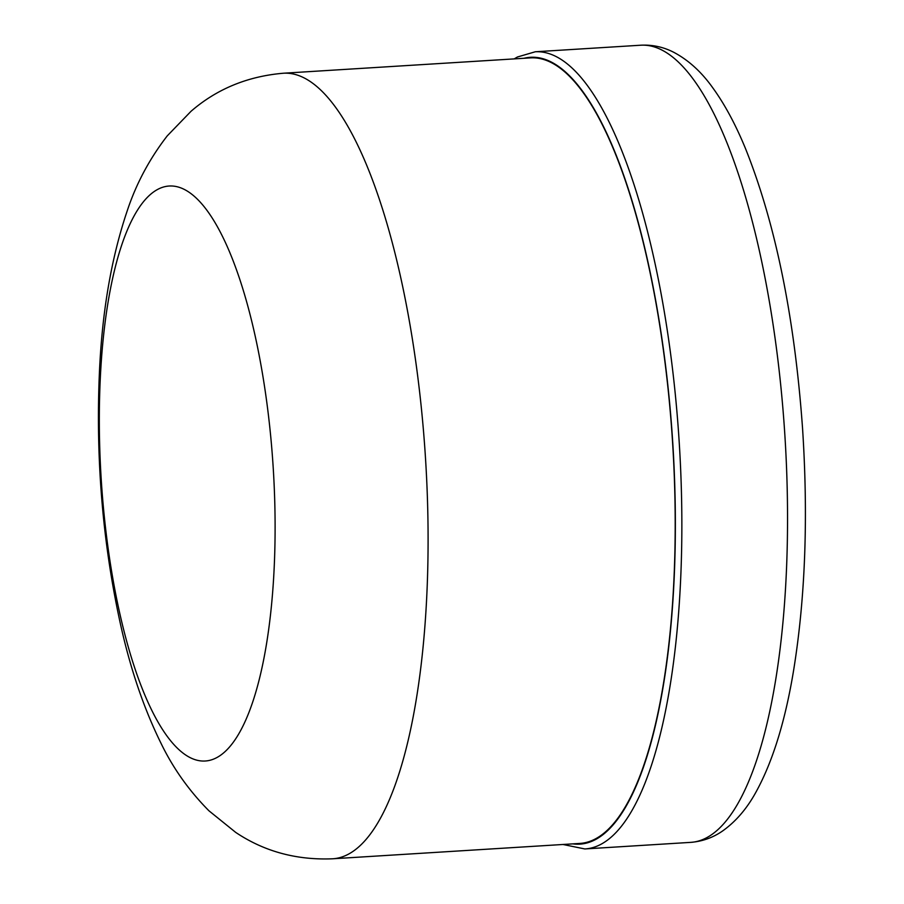 <?xml version="1.0" encoding="UTF-8"?>
<svg xmlns="http://www.w3.org/2000/svg" width="904" height="904" viewBox="0 0 904 904"><rect width="100%" height="100%" fill="white"/><g stroke="black" fill="none" stroke-linecap="round" stroke-linejoin="round"><path stroke-width="1.36" d="M283.63 73.213L530.75 57.867A393.545 117.689 86.4 0 1 668.203 390.121A393.545 117.689 86.4 0 1 579.543 843.455L332.435 858.8A393.545 117.689 86.4 0 0 421.094 405.467A393.545 117.689 86.4 0 0 283.63 73.213C247.719 76.241 216.847 88.931 191.038 111.282L167.24 135.882C149.635 158.663 136.391 183.399 127.475 210.078C111.248 257.832 101.87 312.773 99.316 374.889C95.824 459.707 102.706 542.038 119.972 621.873C129.882 667.367 143.533 707.787 160.935 743.122C172.98 768.084 188.981 790.638 208.937 810.786L235.684 832.381C264.092 851.432 296.342 860.235 332.435 858.8M104.435 517.834A288.139 86.162 86.4 0 1 157.85 189.32A288.139 86.162 86.4 0 1 269.991 429.185A288.139 86.162 86.4 0 1 216.587 757.71A288.139 86.162 86.4 0 1 104.435 517.834M514.184 58.896L517.438 56.997L535.304 51.765A399.353 119.418 86.4 0 1 679.254 442.949A399.353 119.418 86.4 0 1 584.82 848.946L690.498 842.381A399.353 119.418 86.4 0 0 784.943 436.383A399.353 119.418 86.4 0 0 640.981 45.2C652.564 44.646 663.491 47.008 673.751 52.296C688.498 60.116 701.515 71.97 712.781 87.835C724.827 104.446 735.845 124.955 745.823 149.375C775.621 224.226 794.514 317.044 802.515 427.829C808.3 516.286 805.396 596.753 793.791 669.242C785.497 720.194 772.988 760.965 756.264 791.554C747.133 808.413 735.845 821.6 722.398 831.115C712.804 837.725 702.171 841.488 690.498 842.381M524.015 58.285A394.2 117.882 86.4 0 1 672.791 443.356A394.2 117.882 86.4 0 1 572.808 843.873M562.989 844.483L584.82 848.946M535.304 51.765L640.981 45.2"/></g></svg>
